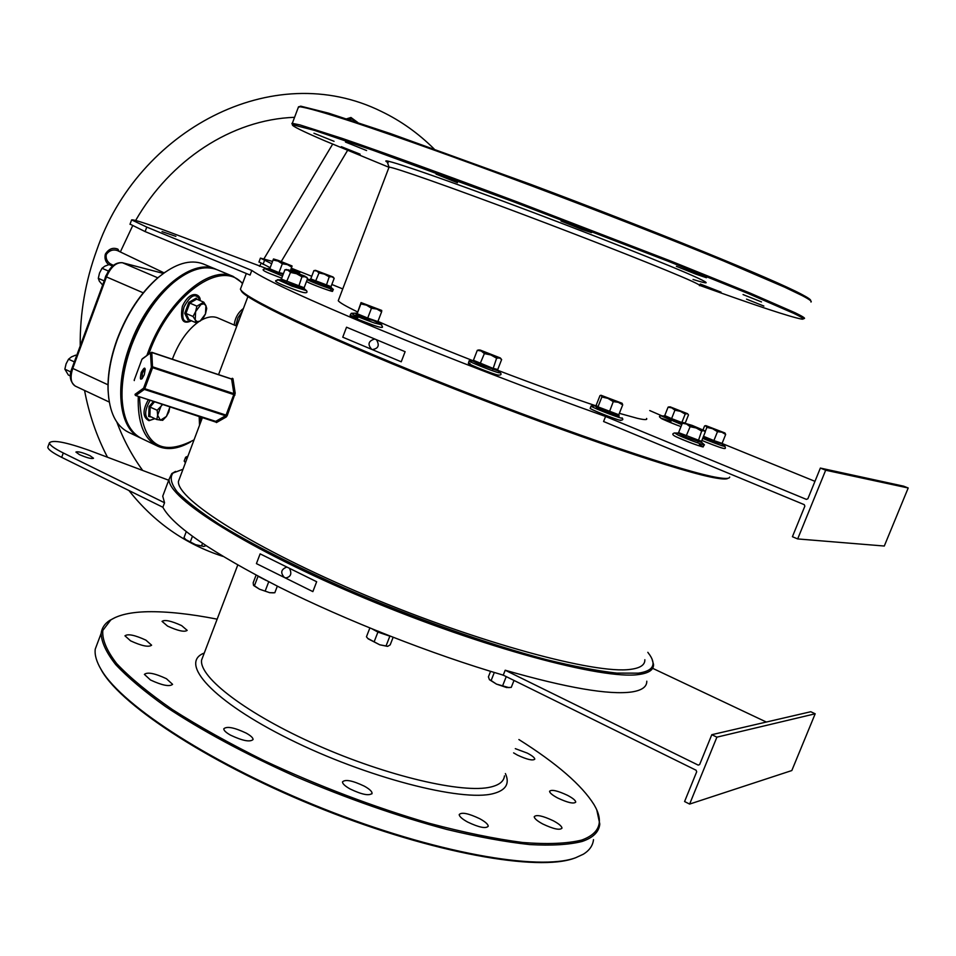 <?xml version="1.0" encoding="UTF-8"?>
<svg xmlns="http://www.w3.org/2000/svg" width="956" height="956" viewBox="0 0 956 956"><rect width="100%" height="100%" fill="white"/><g stroke="black" fill="none" stroke-linecap="round" stroke-linejoin="round"><path stroke-width="1.43" d="M728.03 478.275C726.895 479.267 723.142 479.231 716.773 478.191C685.512 473.399 571.449 435.052 454.59 388.996C337.647 342.965 249.97 302.096 241.856 291.747L240.781 289.883M241.091 287.386L240.398 289.238L241.294 290.505C249.397 300.817 337.408 341.794 454.865 388.017C572.238 434.263 686.755 472.79 718.064 477.63C725.652 478.884 729.536 478.693 729.703 477.068M183.002 469.241L172.988 473.041C169.63 477.438 171.04 483.736 177.242 491.934C186.348 501.183 200.413 512.022 219.462 524.45C252.181 544.43 294.113 565.785 345.259 588.502C413.613 618.006 488.014 644.26 546.521 659.676C574.269 666.463 597.679 670.933 616.728 673.096L638.345 673.155C652.554 671.124 656.449 665.185 650.008 655.338L647.821 652.327M652.076 659.258L653.534 664.468C653.749 669.809 648.861 673.155 638.859 674.506C603.105 680.003 482.159 647.547 364.893 598.265C247.496 549.079 167.491 498.004 169.057 479.315L171.781 473.579L175.557 471.416M242.489 283.669C221.696 258.359 169.81 294.723 149.1 353.134L148.813 353.887M139.552 396.86C141.309 443.656 159.473 457.996 194.032 439.88M190.567 441.971C178.306 448.95 167.396 450.372 157.812 446.225C143.95 439.186 137.437 422.6 138.273 396.453M146.949 355.297L147.893 352.716C166.069 301.881 209.077 264.86 233.168 276.415L242.693 283.131M122.727 406.001L121.962 397.612C121.388 381.42 124.519 363.937 131.354 345.152C141.524 318.778 155.374 298.033 172.905 282.928L180.337 277.348C159.736 291.795 143.412 314.393 131.354 345.152C123.216 367.713 120.337 387.993 122.727 406.001M217.621 269.939L217.096 269.723C204.524 264.967 189.993 269.234 173.526 282.51C155.816 297.77 141.835 318.73 131.57 345.379C124.65 364.344 121.484 382.006 122.069 398.353C123.336 419.349 130.004 432.805 142.074 438.732L157.322 445.986M217.155 619.153C190.208 613.872 167.085 611.398 147.774 611.721C131.091 612.067 118.759 614.816 110.765 619.966L102.806 630.434C102.017 639.468 106.63 650.51 116.644 663.548C129.897 677.625 148.491 692.957 172.415 709.567C199.171 726.596 229.727 743.625 264.083 760.641C318.814 786.167 373.82 807.043 429.125 823.259C463.971 832.497 495.184 838.914 522.789 842.511C547.657 844.435 567.29 843.622 581.702 840.073C599.926 833.405 604.049 821.622 594.094 804.749C581.857 785.163 556.786 763.426 518.905 739.55M596.819 810.102L599.794 824.048C599.054 831.875 593.198 837.671 582.216 841.435C569.107 844.769 551.576 845.809 529.612 844.566C505.306 841.925 477.701 836.882 446.799 829.438C397.708 816.293 347.195 798.619 295.249 776.403C244.33 753.519 201.119 730.265 165.639 706.639C144.476 691.523 127.829 677.505 115.7 664.587C106.271 652.518 101.42 642.121 101.145 633.398C101.778 628.092 104.61 623.79 109.605 620.468L115.509 617.373M575.381 857.843L574.413 858.189C537.941 871.836 433.152 853.206 323.427 809.541C213.666 765.971 123.001 707.165 101.945 671.1L99.221 666.117M98.169 641.309L95.242 649.148C94.513 655.027 96.568 661.958 101.384 669.953C122.476 706.102 213.499 765.111 323.726 808.86C433.905 852.704 539.1 871.43 575.643 857.747L583.303 854.222C589.47 850.434 592.863 845.57 593.497 839.655M299.061 106.725L300.722 106.164L328.565 113.155L390.43 133.565L530.974 184.46C655.398 231.089 773.356 279.26 801.558 294.281C808.37 297.866 811.357 299.993 810.521 300.662M810.963 302.024C812.206 301.475 809.266 299.324 802.12 295.583L784.78 287.242L723.752 261.048C671.148 239.394 600.691 211.814 530.484 185.428C460.577 159.258 397.015 136.565 354.317 122.392C324.215 112.569 305.932 107.347 299.467 106.737L298.129 107.849M699.864 285.462C756.495 305.777 790.421 316.998 801.666 319.101C805.251 319.567 802.646 317.667 793.85 313.401L748.381 293.6L668.567 261.406L513.049 201.573L372.565 150.128L314.405 130.363L292.452 124.674C291.138 125.594 302.024 131.02 325.136 140.938L388.722 167.192M292.333 124.423L292.309 123.348L300.053 124.937L342.475 138.501C383.738 152.625 447.002 175.546 517.638 202.075L671.65 261.394L750.329 293.193L795.177 312.791C803.303 316.747 806.135 318.683 803.685 318.599M704.859 286.346L699.912 284.565M166.44 678.712L172.582 684.341C169.582 686.886 162.197 685.428 150.451 679.967L144.392 674.386C147.427 671.841 154.776 673.287 166.44 678.712M246.17 733.097C250.747 735.666 253.053 737.805 253.077 739.502C250.137 742.298 242.645 740.852 230.587 735.176C226.046 732.619 223.776 730.492 223.776 728.819C226.739 726.046 234.208 727.468 246.17 733.097M364.296 786.143C369.422 789.011 372.015 791.389 372.075 793.289C369.398 796.097 362.085 794.675 350.171 789.011C345.08 786.143 342.511 783.777 342.475 781.912C345.188 779.116 352.465 780.526 364.296 786.143M479.793 818.742C485.313 821.79 488.122 824.287 488.241 826.247C485.863 828.852 478.98 827.442 467.556 822.005C462.083 818.957 459.298 816.472 459.215 814.548C461.605 811.955 468.464 813.353 479.793 818.742M553.405 820.822C558.973 823.845 561.829 826.283 561.985 828.147C559.869 830.441 553.452 829.043 542.709 823.964C537.176 820.941 534.344 818.515 534.225 816.687C536.352 814.416 542.745 815.791 553.405 820.822M567.565 795.356C572.871 798.176 575.596 800.423 575.751 802.096C573.803 804.092 567.768 802.717 557.671 797.997C552.401 795.165 549.7 792.93 549.569 791.281C551.54 789.309 557.539 790.66 567.565 795.356M515.296 748.644L527.306 753.113C532.157 755.658 534.667 757.678 534.798 759.148C532.886 760.916 527.103 759.566 517.459 755.109L513.611 752.886M181.628 625.606L187.185 630.363C184.556 632.298 178.019 630.876 167.551 626.096L162.054 621.376C164.707 619.464 171.232 620.874 181.628 625.606M145.921 640.15L151.61 645.192C148.73 647.415 141.715 645.969 130.578 640.843L124.961 635.836C127.865 633.625 134.856 635.059 145.921 640.15M360.137 154.203L341.316 146.674L360.137 154.203M366.578 150.534L345.463 142.05L366.578 150.534M457.47 182.739L436.067 174.123L457.47 182.739M699.995 284.434L721.051 292.166L700.294 284.04M763.88 306.051L746.528 299.144L763.88 306.051M761.49 301.929L743.051 294.556L761.49 301.929M696.111 274.241L706.46 277.742L676.394 266.33L696.111 274.241M581.881 229.428L591.501 232.655L561.041 221.027L581.881 229.428M334.062 141.321L313.95 133.254L334.062 141.321M79.432 454.614C86.972 457.876 91.668 459.083 93.521 458.247L89.972 455.689C82.455 452.439 77.771 451.232 75.906 452.069L79.432 454.614M619.345 413.339L637.413 418.334C644.547 419.959 647.606 420.007 646.591 418.465M162.042 231.603L175.88 236.371L162.042 231.603M290.911 269.21L299.766 272.926L290.66 269.879M662.09 415.932L649.733 410.554M48.051 446.524L47.8 447.205C48.015 449.44 52.64 452.821 61.674 457.35L162.867 507.254C172.869 525.872 211.79 552.544 279.642 587.307C345.964 620.444 432.602 654.525 503.25 675.139L505.198 670.228C566.908 687.902 609.127 695.143 631.832 691.953C641.93 690.375 646.913 686.778 646.794 681.186M198.585 321.837C187.818 329.605 179.274 341.567 172.94 357.699L172.403 359.169M286.31 567.255C280.956 569.561 280.335 572.979 284.422 577.496L285.928 577.926C290.696 576.838 291.962 573.839 289.728 568.928M374.513 339.057C368.311 341.065 367.391 344.507 371.753 349.382L372.266 349.561C378.325 348.665 379.759 345.451 376.568 339.918M180.17 476.781L178.414 481.454C176.98 499.45 253.997 548.481 366.602 595.684C479.087 642.97 595.445 674.374 630.374 669.367C640.233 668.136 645.061 664.91 644.846 659.712M231.543 378.863L232.965 378.695L235.2 393.227L227.217 415.609L226.058 415.107L225.544 415.776L144.332 389.403L143.579 388.172L151.359 367.283L152.721 366.865L233.885 393.657L231.627 379.102L151.801 352.513L152.542 367.797L144.762 388.698L226.058 415.107L233.79 394.601L151.359 367.283L150.439 352.919L151.693 352.274L231.627 379.102L232.965 378.695M215.841 421.548L216.438 422.564L226.261 416.971L227.217 415.609M505.198 670.228L698.203 765.111L699.637 764.573L711.802 734.698L716.892 737.16L815.193 713.785L810.772 711.73L711.802 734.698M652.613 668.304L766.33 722.043M503.25 675.139L696.111 770.249L696.697 771.779L684.58 801.546L689.623 804.08L716.892 737.16M185.333 463.039L184.341 460.613M217.932 318.001L217.669 317.894C213.08 316.03 207.787 316.699 201.788 319.878M164.659 491.037L162.735 496.176L164.552 502.76L162.867 507.254M316.663 581.726L312.863 591.609L256.423 563.61L260.14 553.871L316.663 581.726M266.82 268.648L170.24 232.404C146.591 223.561 133.709 219.39 131.617 219.904L146.782 227.098L251.786 270.44C265.421 279.917 307.653 299.455 378.504 329.067C447.551 357.687 535.611 391.601 605.578 416.481L603.583 421.512L804.235 504.649L804.856 506.142L792.416 536.71L797.674 538.933L884.288 546.031L908.2 487.99L903.623 486.162L820.368 468.07L825.673 470.221L797.674 538.933M251.786 270.44L250.066 275.053L145.121 231.579L130.064 224.122M342.75 337.181L346.538 327.215L405.117 351.689L401.233 361.798L342.75 337.181L401.233 361.798M135.274 395.222L135.035 394.338L143.579 388.172L144.762 388.698L144.332 389.403L135.776 395.569L215.709 421.369L225.544 415.776L226.261 416.971M270.19 267.716L259.004 261.908M820.368 468.07L807.868 498.757L806.386 499.379L605.578 416.481M825.673 470.221L908.2 487.99M722.055 443.476L814.966 481.334M291.293 268.206L311.74 276.284M331.84 284.482L342.75 288.915M271.695 263.713L260.426 258.12L272.556 261.43M338.627 299.742L338.269 300.698C339.32 302.431 345.654 306.123 357.245 311.787M377.955 321.371C403.324 332.688 435.04 345.809 473.077 360.747M497.765 370.307C536.424 385.065 569.776 397.11 597.847 406.467M168.71 480.235L89.386 450.431C65.833 442.09 52.496 439.569 49.389 442.879C49.616 445.09 54.253 448.448 63.287 452.977L164.552 502.76M186.79 459.155L185.595 457.267L187.938 456.12M689.623 804.08L791.819 770.548L815.193 713.785M235.2 393.227L233.885 393.657L233.79 394.601L234.949 395.091M141.906 359.313L150.439 352.919L142.289 358.823M134.294 380.596L134.282 379.843M151.777 352.382L231.34 378.887L232.392 378.277M141.894 359.384L134.175 380.201L141.894 359.384M216.438 422.564L215.47 421.285M312.863 591.609L256.423 563.61M108.697 264.669C105.471 261.908 104.359 258.395 105.351 254.129C108.757 248.823 112.951 247.162 117.911 249.169L119.177 251.404M346.622 118.843L350.96 117.492L357.783 122.488M113.25 265.302L111.721 265.72M355.166 121.627L352.166 118.998L348.438 119.428M117.504 250.603L117.445 250.58C112.975 249.134 109.247 250.448 106.259 254.511C105.662 258.419 106.976 261.49 110.215 263.76L113.382 265.374M141.153 438.278L140.711 438.075C119.464 429.292 113.883 387.467 130.147 344.734C148.192 294.149 191.331 257.475 215.709 269.138L216.665 269.544M108.757 398.509L108.04 389.929C107.586 374.059 110.681 357.03 117.301 338.83C127.184 313.102 140.711 292.727 157.895 277.706L165.448 271.958M203.771 264.167L203.246 263.94C190.268 259.064 175.354 263.509 158.505 277.3C141.153 292.464 127.483 313.054 117.492 339.045C110.8 357.436 107.681 374.632 108.136 390.657C109.283 412.275 116.07 426.149 128.51 432.267L140.221 437.848M283.119 274.48L268.791 269.52L269.174 268.684L264.716 268.612L282.51 276.105M273.5 258.968L273.081 260.02L278.017 261.06L273.5 258.968L278.268 260.402L292.022 265.947L278.017 261.06L282.331 263.784L287.338 264.597L291.711 267.083L292.07 266.007M268.791 269.52L269.771 268.815L273.081 260.02M269.771 268.815L278.997 272.603L282.331 263.784M278.638 273.559L278.997 272.603L283.454 273.607M290.421 270.512L291.711 267.083M188.929 319.674L187.997 320.069L184.735 313.353L188.846 302.335L196.183 298.129L196.864 299.216M195.621 311.596L200.999 304.438L203.915 303.841L205.91 305.633L203.759 302.168L196.888 306.135L195.621 311.596L193.028 316.484L195.215 319.925L195.621 311.596M200.151 321.049L197.235 321.682L195.215 319.925L196.052 322.77L200.151 321.049L202.887 318.754L205.48 313.915L200.151 321.049M205.48 313.915L205.91 305.633L206.723 308.501L205.48 313.915M203.759 302.168L196.673 299.144L189.79 303.088L196.888 306.135M188.846 302.335L189.79 303.088L185.942 313.413L193.028 316.484M184.735 313.353L185.942 313.413L188.989 319.698L196.052 322.77M187.997 320.069L188.989 319.698M196.673 299.144L196.183 298.129M102.651 285.043L99.352 281.207L98.301 278.339L99.52 273.034L102.005 268.278L104.897 266.15L109.044 264.573L112.557 266.079M104.18 280.897L98.301 278.339M108.315 271.002L102.005 268.278M70.469 376.007L68.342 375.015L64.853 369.171L66.072 363.889L68.533 359.193L71.473 356.887L75.667 355.154L76.647 355.608M70.875 371.968L64.853 369.171M74.329 361.882L68.533 359.193M310.748 278.925L331.027 286.621L331.374 287.756L309.732 279.546L310.748 278.925L313.891 270.62L316.747 271.002L315.552 270.345L333.07 276.977L316.747 271.002L319.017 272.962L324.407 274.109L329.211 276.834L331.995 276.798L334.182 278.327L333.118 277.025M315.611 270.429L313.891 270.62M315.181 282.092L319.017 272.962M326.056 286.214L329.211 276.834M331.027 286.621L334.182 278.327M682.237 423.508L664.229 416.075M668.997 406.85L668.077 407.184L671.817 407.889L674.936 410.196L680.385 411.343L670.084 406.826L687.567 413.709L688.487 414.928L685.273 422.982M680.385 411.343L687.161 413.709L685.189 414.091L680.385 411.343M663.703 416.183L664.743 415.561L668.077 407.184M664.743 415.561L671.578 418.609L674.936 410.196M671.004 419.445L671.578 418.609L681.831 422.504L685.189 414.091M681.939 423.592L681.831 422.504L684.448 422.755M722.043 443.919L713.69 441.612L703.174 437.167M703.007 429.877L704.572 425.958L705.564 425.683L706.902 427.368L712.519 428.67L705.863 425.635L724.779 432.925L721.911 432.231L725.664 434.49L725.018 433.116M712.519 428.67L721.911 432.231L717.478 431.658L712.519 428.67M705.158 431.718L706.902 427.368M703.52 436.306L713.905 440.573L717.478 431.658M713.69 441.612L713.905 440.573L722.091 443.381L725.664 434.49M722.091 443.381L722.425 444.6M682.357 423.221L686.587 424.07L684.042 422.731L682.357 423.221L678.593 432.626L701.513 441.314L701.752 442.461L685.703 437.095L678.055 433.188M683.409 422.827L692.108 425.384L704.249 430.547L696.255 427.989L701.656 431.072L703.831 430.606L705.277 431.921L701.513 441.314M686.587 424.07L696.255 427.989L690.136 426.699L686.587 424.07M685.703 437.095L690.136 426.699M698 441.756L701.656 431.072M678.593 432.626L677.434 433.331M618.723 415.119L619.153 416.087L609.091 412.669L596.938 407.662L595.313 406.061M601.874 396.991L607.932 398.377L601.288 395.378L601.874 396.991L597.978 406.85L596.114 405.416L599.986 395.617L600.977 395.258L622.045 403.241L607.932 398.377L613.274 401.64L618.365 402.333L622.703 404.89L622.129 403.301M596.938 407.662L597.978 406.85L618.795 414.737L622.703 404.89M609.091 412.669L613.274 401.64M596.114 405.416L595.397 406.061M619.153 416.087L618.795 414.737M479.255 349.944L477.295 350.326L473.423 360.293L492.722 368.251L497.753 369.506L498.16 370.868L479.733 364.583L472.623 360.974M477.295 350.326L481.191 351.007L480.211 350.063L500.346 357.974L481.191 351.007L484.381 353.589L490.87 354.963L496.618 358.225L499.498 357.95L501.637 359.552L497.753 369.506M492.794 369.53L496.618 358.225M479.733 364.583L484.381 353.589M473.423 360.293L472.204 361.033M377.907 321.503L378.194 322.889L372.995 320.38L367.331 319.161L356.062 314.512L356.026 313.389M376.903 309.087L361.057 302.61L360.878 303.912L366.518 305.155L371.454 308.25L376.903 309.087L381.623 311.775L381.743 310.449L376.903 309.087M360.878 303.912L357.138 313.711L361.045 302.586L381.731 310.437M356.062 314.512L357.138 313.711L367.702 318.073L371.454 308.25M367.331 319.161L367.702 318.073L377.871 321.575L381.623 311.775M378.194 322.889L377.871 321.575M286.8 269.58L284.888 269.807L281.375 279.116L304.139 287.744L304.534 289.011L286.191 282.665L280.407 279.797M284.888 269.807L288.019 270.225L290.493 272.424L296.551 273.715L288.115 269.771L305.155 276.236L296.551 273.715L301.941 276.774L305.143 276.726L307.665 278.435L306.47 276.977M286.191 282.665L290.493 272.424M298.403 287.29L301.941 276.774M304.139 287.744L307.665 278.435M281.375 279.116L280.275 279.809M514.005 680.445L511.257 687.388L506.572 687.531L496.487 684.114L509.082 687.663M494.312 672.486L491.121 680.553L496.487 684.114L489.508 679.74M491.121 680.553L489.4 679.597L488.408 676.848L490.583 671.351M506.25 676.609L502.593 685.858M504.087 675.545L501.828 674.721M378.038 631.139L385.782 634.437M393.131 637.329L390.191 644.858L387.801 646.292L379.747 644.798L387.443 646.352M368.12 638.811L379.747 644.798L367.833 638.465M367.63 638.226L366.447 636.792L369.853 628.02M390.49 636.29L389.857 636.158L386.069 645.909M389.857 636.158L377.919 632.095L374.131 641.858M378.098 631.366L377.919 632.095L372.386 629.048M253.722 585.574L259.494 589.207L269.7 592.696L273.524 592.875M277.336 586.148L274.814 592.744L269.7 592.696L259.494 589.207L253.46 585.144L253.197 582.706L256.077 575.142M268.732 581.774L265.266 590.832M266.103 580.412L258.06 576.241L254.416 585.789M185.404 539.435L195.645 544.717L203.927 546.426M205.934 545.709L203.748 546.45L195.645 544.717L186.814 540.642L183.994 537.654L186.253 531.667M202.517 543.426L201.62 545.792M192.419 536.328L190.304 541.909M151.299 416.959L148.694 416.493L149.052 406.611L153.546 401.377M160.393 420.246L157.644 415.215L160.955 406.348L157.166 410.255L157.644 415.215L156.796 419.541L162.651 420.341L166.416 416.446L160.393 420.246M169.702 407.65L166.416 416.446L168.854 411.952L169.702 407.65M162.747 404.352L160.955 406.348L162.317 404.209M154.585 401.711L150.176 407.005L149.841 416.278L156.796 419.541M149.052 406.611L157.166 410.255M148.694 416.493L149.841 416.278M699.41 285.641C701.011 285.736 698.501 284.255 691.869 281.219C670.347 271.349 596.425 242.035 522.812 214.335C449.129 186.599 393.155 166.977 389.056 167.145L388.889 167.587M388.16 162.663C374.37 155.35 422.397 171.184 503.573 201.381C584.57 231.483 674.458 267.047 698.203 278.208C710.344 283.944 708.623 284.35 693.028 279.451M203.353 655.446L201.596 660.07C198.991 677.338 246.827 714.084 317.045 745.106C387.132 776.212 463.385 793.946 490.99 786.967C499.438 784.912 503.943 781.219 504.469 775.866M505.389 773.559C509.966 783.585 505.963 790.254 493.368 793.588C461.856 802.18 365.945 777.324 289.345 739.143C212.471 701.071 178.39 662.795 204.273 653.032M144.213 374.931C140.52 381.348 139.528 380.5 141.249 372.386C144.942 365.945 145.933 366.805 144.213 374.931M145.109 369.124L142.42 372.9L141.942 378.707M146.782 227.098L145.121 231.579M264.537 260.391L263.043 264.358M61.674 457.35L63.287 452.977M215.889 422.11L135.549 395.461M350.96 117.492L350.804 118.771M117.911 249.169L117.851 250.771M108.936 264.597L110.215 263.76M163.38 273.428L122.476 262.757L157.776 277.814M143.233 292.823L106.474 276.917L72.752 368.419L108.004 384.802M72.752 368.419C69.919 377.345 70.756 383.236 75.285 386.093C69.943 381.695 68.88 375.66 72.082 367.988L72.752 368.419M122.033 262.661L122.476 262.757C116.166 262.219 110.824 266.939 106.474 276.917L105.781 276.547L72.094 367.964M265.039 268.624L264.716 268.612C266.043 269.508 257.2 268.528 270.739 273.93L281.733 278.16M200.043 300.578C196.088 292.416 190.746 294.567 183.994 307.055C181.043 319.173 183.504 323.737 191.367 320.738M307.497 279.475L309.983 279.522M307.235 279.57L308.943 280.514C315.313 283.562 335.903 291.006 333.166 289.274L331.254 287.625M308.501 282.57C316.245 286.274 339.368 294.329 330.441 290.218M661.217 415.908L681.795 424.631M670.981 421.453C656.21 416.314 657.895 417.414 676.023 424.751C661.672 419.23 656.629 416.278 660.919 415.896L664.372 415.991M702.708 438.338L706.448 439.903C718.446 444.671 724.588 446.787 724.863 446.249L722.031 443.775M677.398 437.358C689.443 442.927 712.531 450.73 699.326 444.791M674.709 432.984L677.983 435.04C687.101 439.258 707.404 446.631 704.142 444.54L701.752 442.461M590.7 408.666C592.899 410.733 624.782 422.803 620.731 420.043M591.549 405.965L591.202 406.204C593.461 408.308 626.228 420.712 622.045 417.892M470.029 363.519C460.923 361.129 490.38 373.33 497.885 375.039M469.623 360.842L469.121 360.83C466.994 361.045 492.973 371.454 499.175 372.852L500.287 372.709L498.016 370.737M357.867 317.727C341.113 311.919 357.46 319.818 373.617 325.303M351.689 313.305L351.234 313.305C353.338 314.954 361.165 318.229 374.716 323.104L381.695 324.813L378.134 321.742M277.814 279.738L291.915 286.119L306.494 290.66L304.343 288.82M150.104 400.265C144.332 410.71 144.225 417.39 149.769 420.317L154.872 418.632M200.736 417.198L200.342 423.126M242.358 311.309L237.924 317.858L235.75 325.673M338.269 300.698L389.056 167.145L387.204 161.875L388.064 162.544M203.258 655.708L237.733 565.056M121.962 397.612L122.069 398.353M145.264 369.147L144.189 374.883L142.05 378.767M372.075 793.289L371.848 793.898M196.47 415.239L202.29 417.915M285.928 577.926L286.573 577.926M178.414 481.454L202.564 417.198M218.589 374.549L247.903 296.563M217.669 317.894L236.789 326.127M233.168 276.415L217.096 269.723M162.735 496.176L169.057 479.315M240.398 289.238L246.313 273.5M131.617 219.904L129.992 224.325M260.426 258.12L258.945 262.064M292.309 123.348L298.535 106.761M184.149 461.127L185.595 457.267M47.8 447.205L49.389 442.879M95.242 649.148L101.145 633.398M292.452 124.674L291.879 123.408M300.722 106.164L299.467 106.737M101.945 671.1L101.384 669.953M110.765 619.966L109.605 620.468M172.905 282.928L173.526 282.51M172.988 473.041L171.781 473.579M241.856 291.747L241.294 290.505M434.096 148.933C418.37 133.314 400.899 120.862 381.683 111.601C272.317 57.252 137.329 131.199 96.747 250.161C85.431 281.184 79.922 313.114 80.208 345.953M84.558 390.442C89.004 414.127 96.652 436.39 107.49 457.231M128.941 490.524C153.868 522.179 185.177 544.131 222.891 556.38M108.04 389.929L108.136 390.657M332.652 144.141L264.011 258.706M261.167 263.45L259.458 266.318M116.871 422.134C123.42 439.688 132.036 455.797 142.695 470.46M215.709 269.138L203.246 263.94M294.579 117.313C231.4 119.5 170.132 160.393 135.656 220.454M132.549 225.963L120.337 251.954M117.445 250.58L164.121 272.89M347.566 150.403L281.279 261.49M109.283 402.058L75.285 386.093M105.781 276.547C109.856 266.76 115.377 262.147 122.332 262.709L163.392 273.416M157.895 277.706L158.505 277.3M191.463 320.774C182.954 324.837 179.919 320.033 182.357 306.374C190.411 288.76 201.059 294.412 200.139 300.626M110.251 268.552L105.662 276.2L104.742 279.367M73.397 364.415L70.756 372.936M333.286 289.381L332.533 291.341C332.688 292.046 314.727 285.521 308.43 282.534L306.518 281.458M315.552 270.345L314.01 270.596M681.007 426.591L676.035 424.763M725.042 446.404C724.672 447.958 730.575 451.949 705.719 442.019L701.871 440.405M704.345 444.731L703.03 446.954C697.39 445.496 688.822 442.293 677.338 437.334C669.284 433.857 674.47 433.235 674.279 432.972L678.222 433.092M622.081 417.927C623.635 419.72 622.667 420.437 619.165 420.043C611.254 417.927 588.298 408.296 590.234 408.355L591.059 405.942L595.636 405.953M500.514 372.912C501.733 374.513 500.896 375.23 497.992 375.087C491.79 373.617 468.978 364.523 468.38 363.352L469.121 360.83L472.802 360.914M479.243 349.92L478.024 350.111M500.43 358.07L501.219 359.05M381.898 324.992C380.189 325.207 387.969 330.155 373.653 325.315C357.867 319.507 350.015 316.161 350.099 315.277L351.234 313.305L357.078 313.138L357.09 313.831M306.661 290.803C308.955 295.081 299.073 291.413 291.09 288.306C265.66 278.65 279.69 281.207 277.419 279.738L280.514 279.785M286.74 269.496L284.912 269.795M148.933 420.664C142.599 417.33 142.408 410.339 148.359 399.704M149.005 420.676L154.944 418.668M199.529 425.289L199.183 416.481M243.41 308.525C238.211 312.337 235.128 317.822 234.148 324.992"/></g></svg>
